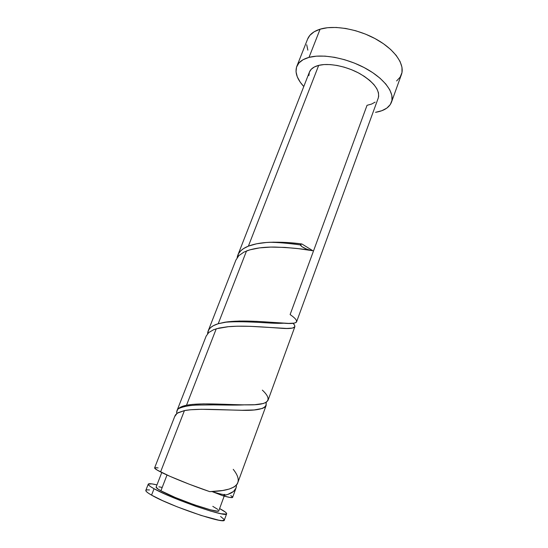 <?xml version="1.0" encoding="UTF-8"?>
<svg xmlns="http://www.w3.org/2000/svg" width="548" height="548" viewBox="0 0 548 548"><rect width="100%" height="100%" fill="white"/><g stroke="black" fill="none" stroke-linecap="round" stroke-linejoin="round"><path stroke-width="0.82" d="M226.632 513.784C226.817 512.894 224.475 511.154 219.611 508.565L225.392 512.099L226.591 513.36L226.29 514.086L221.159 513.764L210.48 511.051L195.848 506.29L179.723 500.276L164.948 494.063L154.05 488.727L151.556 495.132C169.544 505.79 225.591 524.826 224.351 520.045L226.632 513.784C227.982 518.244 172.106 499.098 154.05 488.727L150.604 486.672L148.666 485.124L148.261 484.131L151.885 483.877L156.968 484.898C151.611 483.617 148.7 483.37 148.248 484.165L145.816 490.371C145.528 491.186 147.446 492.775 151.556 495.132L148.131 493.008L146.213 491.392L145.823 490.364M167.017 475.006L160.913 490.789C175.518 499.105 219.741 514.257 218.81 510.743L216.974 511.092L210.48 509.832L194.108 504.722L175.23 497.474L160.913 490.789L167.017 475.006M224.831 494.344C224.385 495.008 220.111 494.084 212.014 491.563L222.796 495.735C229.037 497.474 232.318 498.009 232.626 497.351L229.941 497.447L222.796 495.735C232.105 493.878 236.654 490.344 236.428 485.144M391.519 102.092L401.437 74.528C405.082 64.794 395.314 50.039 376.791 39.552C358.324 29.044 334.136 24.79 320.094 29.188L309.01 57.376C322.936 53.567 347.247 58.177 365.989 68.562C384.771 78.926 394.903 93.098 391.484 102.195C389.327 107.538 384.004 110.915 375.524 112.326L381.819 110.71L386.806 108.127L390.258 104.627L391.978 100.305L391.841 95.311L389.779 89.824L385.819 84.056L380.059 78.248L372.722 72.658L364.105 67.548L354.59 63.164L344.603 59.705L334.623 57.328L325.087 56.136L316.429 56.163L309.01 57.376L320.094 29.188C313.593 31.257 309.428 34.551 307.613 39.072L296.783 66.411C298.482 62.184 302.558 59.177 309.01 57.376L303.106 59.691L298.913 62.972L296.55 67.062L296.023 71.761L297.304 76.878L300.27 82.214L303.777 86.536C297.043 79.172 294.714 72.466 296.783 66.411M207.658 332.903L208.87 329.615L210.733 327.499L213.425 325.67L218.22 323.724L246.518 250.963L218.22 323.724L227.742 321.82L239.387 321.039L256.485 321.347L288.666 323.395L294.276 323.128L296.461 322.169L378.25 98.058C380.127 90.345 374.003 82.221 359.892 73.685C346.446 66.198 328.964 62.753 318.689 65.376L248.395 246.134L256.628 243.778L266.431 242.49L273.534 242.168L288.186 242.6L301.914 243.99L312.894 250.758L298.516 248.676L285.001 247.415L270.781 247.093L259.546 247.888L249.82 249.847L243.901 252.121L238.798 255.683L235.887 260.115M236.428 485.192L236.003 488.09L233.455 491.508L227.769 494.433L222.796 495.735L212.014 491.563M174.963 415.857L154.618 467.876C154.426 468.451 156.413 469.807 160.578 471.938C170.147 476.87 192.574 485.877 209.768 491.645L222.598 490.522L229.324 489.028L234.263 486.877L237.305 484.028L266.15 405.445L264.581 407.356L262.43 408.431L254.231 409.945L242.175 410.281L201.486 409.294L190.423 409.767L184.436 410.589L160.578 471.938L184.436 410.589L177.997 412.713L175.572 414.761L174.887 416.062M174.771 416.48L177.162 413.233L184.436 410.589C196.705 408.198 220.399 409.822 239.168 410.233C258.745 411.034 267.691 408.438 266.013 402.451L266.15 405.445M176.675 412.151L177.621 409.52L179.312 407.911L181.854 406.575L186.512 405.253L216.248 328.793L186.512 405.253L192.519 404.39L203.575 403.869L242.223 404.856L254.69 404.719L263.444 403.486L266.479 402.157L268.02 400.314L294.845 326.759L292.461 328.101L286.803 328.437L250.189 326.334L237.4 326.197L227.571 326.745L219.118 328.053L213.686 329.684L208.781 332.499L206.137 336.164M293.529 323.827L294.605 325.293L294.845 326.759M262.348 390.128C272.952 400.006 268.753 404.924 249.737 404.883C230.687 405.047 200.863 402.348 186.512 405.253C182.628 406.027 179.888 407.198 178.271 408.76C176.949 410.089 176.442 411.685 176.744 413.541L176.668 412.863M237.195 257.402L238.647 253.484L240.661 250.909L243.476 248.634L248.395 246.134L318.689 65.376C313.799 66.651 310.716 68.877 309.442 72.055L311.223 69.295L314.353 66.979L318.689 65.376L324.087 64.561L330.328 64.589L337.164 65.479L344.295 67.192L351.426 69.665L358.228 72.788L364.406 76.425L369.708 80.412L373.907 84.57L376.853 88.728L378.449 92.701L378.668 96.345L378.223 98.133M375.133 102.127L371.578 104.072L367.037 105.312L290.118 314.579C300.523 321.717 298.29 324.58 283.398 323.162C268.225 322.156 241.572 319.518 224.694 322.251L218.22 323.724C211.37 325.827 207.829 329.149 207.589 333.691M232.242 496.659L230.756 495.563M158.105 467.93L155.659 467.602M154.618 467.876L157.091 470.04L169.866 476.281L189.163 484.179L209.768 491.645C236.668 490.844 244.49 483.405 233.236 469.335M308.887 75.59L309.387 72.206M396.615 80.94L400.15 77.131L401.985 72.507L401.972 67.219L400.047 61.458L396.225 55.444L390.614 49.443L383.422 43.717L374.935 38.531L365.53 34.134L355.638 30.729L345.72 28.469L336.219 27.455L327.553 27.708L320.094 29.188L314.127 31.791L309.846 35.373L307.592 39.127M306.709 44.758L307.853 50.156M161.913 487.371L158.906 486.816M156.125 487.062L158.125 489.138L160.913 490.789C157.516 488.919 155.927 487.672 156.125 487.062L161.77 472.534M217.892 509.462L212.809 506.373M145.837 490.33L146.967 489.857L149.508 489.96M220.57 516.456L224.317 519.593M224.358 520.025L222.152 520.593L218.803 520.189L201.082 515.435L177.23 506.845L162.448 500.571L151.556 495.132L154.05 488.727C149.919 486.439 147.987 484.912 148.248 484.165M310.504 250.34L306.407 249.025L301.845 246.621L300.4 244.6L301.914 243.99L312.894 250.758C303.222 248.867 290.646 247.641 275.165 247.066C263.718 246.901 254.169 248.196 246.518 250.963M310.908 250.436C305.62 249.039 302.14 247.299 300.468 245.209C300.14 244.47 300.619 244.066 301.914 243.99C291.707 242.531 280.932 241.969 269.582 242.291C261.211 242.661 254.149 243.942 248.395 246.134C241.709 248.806 237.962 252.649 237.147 257.663M216.248 328.793L228.578 326.656C244.483 325.293 265.732 327.245 279.398 328.129C293.187 329.355 297.728 327.745 293.022 323.293M224.18 496.118L218.81 510.743M236.01 488.069L232.626 497.351M206.199 336.006L177.004 410.644M235.962 259.923L208.137 331.04M309.442 72.055L237.811 255.19M269.582 242.291C277.768 242.339 288.029 243.223 300.373 244.935M224.694 322.251C231.003 321.827 237.51 321.45 253.155 322.114C267.814 322.765 275.233 323.69 284.104 323.204M178.271 408.76C183.429 406.383 190.355 405.143 199.054 405.034L213.528 404.89C222.139 404.972 235.53 405.301 243.853 404.89"/></g></svg>

